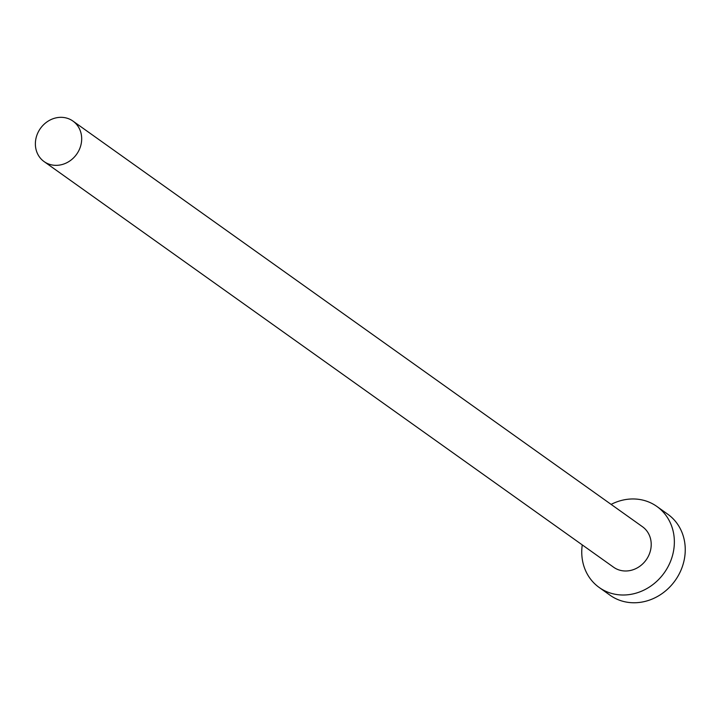 <?xml version="1.0" encoding="UTF-8"?>
<svg xmlns="http://www.w3.org/2000/svg" width="720" height="720" viewBox="0 0 720 720"><rect width="100%" height="100%" fill="white"/><g stroke="black" fill="none" stroke-linecap="round" stroke-linejoin="round"><path stroke-width="1.08" d="M54.099 165.258A24.867 22.23 -54.5 0 0 79.551 149.058A24.867 22.23 -54.5 0 0 72.954 121.086A24.867 22.23 -54.5 0 0 62.964 117.414A24.867 22.23 -54.5 0 0 37.512 133.623A24.867 22.23 -54.5 0 0 44.1 161.595A24.867 22.23 -54.5 0 0 54.099 165.258M44.1 161.595L613.629 567.243A24.867 22.23 -54.5 0 0 623.628 570.906A24.867 22.23 -54.5 0 0 649.08 554.706A24.867 22.23 -54.5 0 0 642.483 526.734L72.954 121.086M582.264 544.896A49.734 44.469 -54.5 0 0 599.211 587.493A49.734 44.469 -54.5 0 0 619.191 594.828A49.734 44.469 -54.5 0 0 670.095 562.419A49.734 44.469 -54.5 0 0 656.91 506.484A49.734 44.469 -54.5 0 0 636.93 499.14A49.734 44.469 -54.5 0 0 611.118 504.396M599.211 587.493L610.092 595.251A49.734 44.469 -54.5 0 0 630.072 602.586A49.734 44.469 -54.5 0 0 680.985 570.168A49.734 44.469 -54.5 0 0 667.791 514.233L656.91 506.484"/></g></svg>
